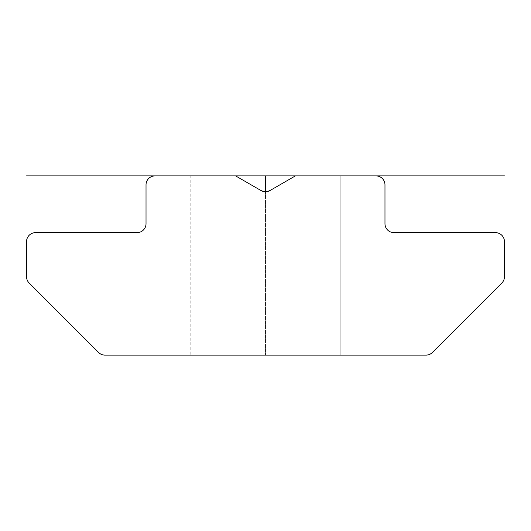 <?xml version="1.0" encoding="UTF-8"?>
<svg xmlns="http://www.w3.org/2000/svg" width="531" height="531" viewBox="0 0 531 531"><rect width="100%" height="100%" fill="white"/><g stroke="black" fill="none" stroke-linecap="round" stroke-linejoin="round"><path stroke-width="0.4" stroke-dasharray="2.65 1.99" d="M26.55 276.724A8.961 8.961 0 0 0 29.172 283.056L98.6 352.484A8.961 8.961 0 0 0 104.932 355.106L426.068 355.106A8.961 8.961 0 0 0 432.4 352.484L501.828 283.056A8.961 8.961 0 0 0 504.45 276.724L504.45 241.605A8.961 8.961 0 0 0 495.489 232.644L393.936 232.644A8.961 8.961 0 0 1 384.975 223.684L384.975 184.854A8.961 8.961 0 0 0 376.014 175.894L295.369 175.894L269.98 190.549A8.961 8.961 0 0 1 261.02 190.549L235.631 175.894L154.986 175.894A8.961 8.961 0 0 0 146.025 184.854L146.025 223.684A8.961 8.961 0 0 1 137.064 232.644L35.511 232.644A8.961 8.961 0 0 0 26.55 241.605L26.55 276.724M190.828 175.894L235.631 175.894L190.828 175.894L235.631 175.894L190.828 175.894L235.631 175.894L190.828 175.894L235.631 175.894L190.828 175.894L190.828 355.106L340.172 355.106L190.828 355.106L340.172 355.106L190.828 355.106L340.172 355.106L190.828 355.106L340.172 355.106L190.828 355.106L190.828 175.894M340.172 175.894L340.172 355.106L340.172 175.894L295.369 175.894L340.172 175.894L295.369 175.894L340.172 175.894L295.369 175.894L269.98 190.549L295.369 175.894L340.172 175.894L295.369 175.894L340.172 175.894L340.172 355.106L340.172 175.894M267.04 191.618L263.927 191.611L267.04 191.618L263.927 191.611L267.04 191.618L263.927 191.611L267.04 191.618L263.927 191.611L267.04 191.618L269.98 190.549L295.369 175.894L269.98 190.549L295.369 175.894L269.98 190.549L295.369 175.894L269.98 190.549L295.369 175.894L355.106 175.894L295.369 175.894L269.98 190.549L267.04 191.618L269.98 190.549L295.369 175.894L355.106 175.894L295.369 175.894L269.98 190.549L267.04 191.618L269.98 190.549L267.04 191.618L269.98 190.549L295.369 175.894L269.98 190.549L267.04 191.618M235.631 175.894L261.02 190.549L235.631 175.894L261.02 190.549L235.631 175.894L261.02 190.549L235.631 175.894L261.02 190.549L235.631 175.894L261.02 190.549L263.927 191.611L261.02 190.549L235.631 175.894L175.894 175.894L235.631 175.894L261.02 190.549L263.927 191.611L261.02 190.549L235.631 175.894L175.894 175.894L235.631 175.894L175.894 175.894L235.631 175.894L261.02 190.549L235.631 175.894L175.894 175.894L235.631 175.894L261.02 190.549L263.927 191.611L261.02 190.549L235.631 175.894L175.894 175.894L175.894 355.106L355.106 355.106L175.894 355.106L175.894 175.894L175.894 355.106L355.106 355.106L355.106 175.894L295.369 175.894L355.106 175.894L295.369 175.894L269.98 190.549L295.369 175.894L355.106 175.894L355.106 355.106L175.894 355.106L355.106 355.106L355.106 175.894L355.106 355.106L175.894 355.106L355.106 355.106L175.894 355.106L175.894 175.894M263.927 191.611L261.02 190.549L263.927 191.611M295.369 175.894L355.106 175.894M265.5 191.744L265.5 355.106L265.5 191.744"/><path stroke-width="0.8" d="M26.55 276.724A8.961 8.961 0 0 0 29.172 283.056L98.6 352.484A8.961 8.961 0 0 0 104.932 355.106L426.068 355.106A8.961 8.961 0 0 0 432.4 352.484L501.828 283.056A8.961 8.961 0 0 0 504.45 276.724L504.45 241.605A8.961 8.961 0 0 0 495.489 232.644L393.936 232.644A8.961 8.961 0 0 1 384.975 223.684L384.975 184.854A8.961 8.961 0 0 0 376.014 175.894L295.369 175.894L269.98 190.549L267.04 191.618L269.98 190.549A8.961 8.961 0 0 1 261.02 190.549L235.631 175.894L154.986 175.894A8.961 8.961 0 0 0 146.025 184.854L146.025 223.684A8.961 8.961 0 0 1 137.064 232.644L35.511 232.644A8.961 8.961 0 0 0 26.55 241.605L26.55 276.724M263.927 191.611L261.02 190.549L263.927 191.611L261.02 190.549L263.927 191.611L261.02 190.549L263.927 191.611L261.02 190.549L263.927 191.611L267.04 191.618L269.98 190.549L267.04 191.618L269.98 190.549L267.04 191.618L269.98 190.549L267.04 191.618L263.927 191.611M26.55 175.894L175.894 175.894M235.631 175.894L295.369 175.894M355.106 175.894L504.45 175.894M265.5 175.894L265.5 191.744L265.5 175.894"/></g></svg>
